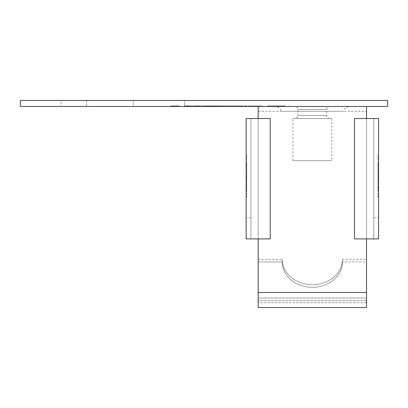 <?xml version="1.0" encoding="UTF-8"?>
<svg xmlns="http://www.w3.org/2000/svg" width="408" height="408" viewBox="0 0 408 408"><rect width="100%" height="100%" fill="white"/><g stroke="black" fill="none" stroke-linecap="round" stroke-linejoin="round"><path stroke-width="0.31" stroke-dasharray="2.04 1.53" d="M258.177 307.54L258.177 261.916L282.254 261.916A30.1 25.383 180 0 0 312.355 287.298A30.1 25.383 180 0 0 342.455 261.916A30.1 25.383 0 0 1 312.355 287.298A30.1 25.383 0 0 1 282.254 261.916L282.254 259.325A30.1 25.383 180 0 0 312.355 284.713A30.1 25.383 180 0 0 342.455 259.325L342.455 261.916L366.532 261.916L366.532 259.325L342.455 259.325L342.455 261.916L366.532 261.916L366.532 259.325L342.455 259.325A30.1 25.383 0 0 1 312.355 284.713A30.1 25.383 0 0 1 282.254 259.325L282.254 261.916L258.177 261.916L258.177 259.325L258.177 302.721L258.177 111.297L366.532 111.297L258.177 111.297L258.177 307.54L258.177 259.325L258.177 302.721L258.177 292.49L366.532 292.49L366.532 111.297L366.532 307.54L366.532 261.916L366.532 300.574L258.177 300.574L366.532 300.574L366.532 307.54M366.532 292.49L366.532 302.721L366.532 297.988L258.177 297.988L366.532 297.988L366.532 259.325L366.532 302.721L366.532 292.49L258.177 292.49L258.177 106.483L366.532 106.483L366.532 292.49L258.177 292.49M258.177 118.519L258.177 238.915M366.532 118.519L366.532 238.915M258.177 106.483L366.532 106.483M343.057 111.297L281.653 111.297L343.057 111.297A7.823 7.823 0 0 1 350.278 106.483L274.431 106.483A7.823 7.823 0 0 1 281.653 111.297M274.431 105.881L281.954 105.881L274.431 105.881L274.431 106.483L350.278 106.483M258.177 259.325L282.254 259.325L258.177 259.325M294.897 118.519L329.812 118.519L294.897 118.519A3.009 3.009 0 0 0 297.906 115.51L326.803 115.51L297.906 115.51L297.906 109.492A3.009 3.009 0 0 0 294.897 106.483L329.812 106.483L294.897 106.483M292.908 118.519L331.796 118.519L292.908 118.519L292.908 160.66L331.796 160.66L292.908 160.66M331.796 118.519L331.796 160.66M329.812 118.519A3.009 3.009 0 0 1 326.803 115.51L326.803 109.492A3.009 3.009 0 0 1 329.812 106.483M61.032 106.483L184.436 106.483L184.436 100.46L387.6 100.46L387.6 106.483L184.436 106.483L184.436 100.46L20.4 100.46L20.4 106.483L133.268 106.483L133.268 100.46L133.268 106.483L61.032 106.483L61.032 100.46L86.618 100.46L61.032 100.46M176.613 106.483L170.891 106.483L176.613 106.483L176.613 105.881L170.891 105.881L179.622 105.881L176.613 105.881L176.613 106.483M198.885 106.483L186.543 106.483L198.885 106.483L198.885 105.881L188.047 105.881L207.31 105.881L198.584 105.881L198.584 106.483L207.31 106.483L198.584 106.483L198.584 105.881L198.584 106.483L198.584 105.881L184.436 105.881L198.885 105.881L198.885 106.483M199.787 106.483L199.186 106.483L199.787 106.483L199.787 105.881L199.186 105.881L199.787 105.881L199.787 106.483M185.64 106.483L191.357 106.483L184.436 106.483L185.64 106.483L185.64 105.881M192.862 106.483L191.357 106.483L194.366 106.483L192.862 106.483L192.862 105.881L192.862 106.483M195.575 106.483L194.366 106.483L196.177 106.483L195.575 106.483L195.575 105.881L195.575 106.483M196.778 106.483L196.177 106.483L196.778 106.483L196.778 105.881M225.369 106.483L237.41 106.483L225.369 106.483L225.369 105.881L237.41 105.881L225.369 105.881M285.263 106.483L267.505 106.483L285.263 106.483L285.263 105.881L267.505 105.881L285.263 105.881M220.254 106.483L219.953 106.483L220.254 106.483L220.254 105.881L217.846 105.881L220.555 105.881L220.254 105.881L220.254 106.483M219.351 106.483L218.749 106.483L219.351 106.483L219.351 105.881L219.351 106.483M217.846 106.483L218.749 106.483L216.944 106.483L217.846 106.483L217.846 105.881L204.602 105.881L217.846 105.881L217.846 106.483M216.041 106.483L213.333 106.483L216.041 106.483L216.041 105.881M211.222 106.483L213.333 106.483L210.018 106.483L211.222 106.483L211.222 105.881L211.222 106.483M208.514 106.483L214.537 106.483L207.611 106.483L208.514 106.483L208.514 105.881M206.708 106.483L207.611 106.483L205.805 106.483L206.708 106.483L206.708 105.881M205.204 106.483L205.805 106.483L204.602 106.483L205.204 106.483L205.204 105.881M241.924 106.483L197.528 106.483L241.924 106.483L240.873 106.483L241.924 106.483L241.924 105.881L241.924 106.483L241.924 105.881L228.98 105.881L228.98 106.483L228.98 105.881L241.924 105.881L240.873 105.881L241.924 105.881L241.924 106.483M196.477 106.483L240.873 106.483L196.477 106.483L209.416 106.483L196.477 106.483L196.477 105.881L241.924 105.881L196.477 105.881L196.477 106.483L196.477 105.881L240.873 105.881L196.477 105.881L209.416 105.881L209.416 106.483L209.416 105.881L196.477 105.881L196.477 106.483M225.67 106.483L220.917 106.483L225.67 106.483L223.9 106.483L225.67 106.483L225.67 105.881L223.9 105.881L225.67 105.881L225.67 106.483M213.782 106.483L220.917 106.483L212.726 106.483L213.782 106.483L213.782 105.881L225.67 105.881L212.726 105.881L212.726 106.483L212.726 105.881L213.782 105.881L213.782 106.483M262.691 106.483L242.225 106.483L262.691 106.483L262.691 105.881L242.225 105.881L262.691 105.881M239.817 106.483L231.086 106.483L239.817 106.483L239.817 105.881L231.086 105.881L239.817 105.881L239.817 106.483M220.917 106.483L214.838 106.483L223.564 106.483L214.838 106.483L223.564 106.483L220.917 106.483L220.917 105.881L220.917 106.483M231.086 105.881L231.086 106.483L231.086 105.881M223.9 106.483L223.9 105.881M214.838 106.483L214.838 105.881L214.838 106.483M223.564 105.881L223.564 106.483L223.564 105.881M207.31 105.881L207.31 106.483L207.31 105.881M208.213 106.483L207.611 106.483L208.814 106.483L208.213 106.483L208.213 105.881L211.523 105.881L207.611 105.881L208.213 105.881L208.213 106.483L208.213 105.881M210.018 106.483L211.523 106.483L210.018 106.483L210.018 105.881L210.018 106.483M213.027 106.483L214.537 106.483L213.027 106.483L213.027 105.881L211.523 105.881L214.537 105.881L213.027 105.881L213.027 106.483M215.74 106.483L214.537 106.483L216.342 106.483L215.74 106.483L215.74 105.881L214.537 105.881L216.342 105.881L215.74 105.881L215.74 106.483L215.74 105.881M216.944 106.483L216.342 106.483L216.944 106.483L216.944 105.881L216.342 105.881L216.944 105.881L216.944 106.483L216.944 105.881M252.46 106.483L252.46 105.881M259.381 106.483L259.381 105.881M254.266 106.483L254.266 105.881M250.655 106.483L250.655 105.881M242.225 106.483L242.225 105.881M245.534 106.483L245.534 105.881M170.891 106.483L170.891 105.881L170.891 106.483M171.493 106.483L171.493 105.881M172.997 106.483L172.997 105.881M173.9 106.483L173.9 105.881M175.103 106.483L175.103 105.881M176.006 106.483L176.006 105.881M176.914 106.483L176.914 105.881M177.215 106.483L177.215 105.881M179.622 106.483L179.622 105.881L179.622 106.483M197.681 106.483L197.681 105.881L197.681 106.483M188.95 106.483L188.95 105.881M188.047 106.483L188.047 105.881L188.047 106.483M189.552 106.483L189.552 105.881L189.552 106.483M191.357 106.483L191.357 105.881L191.357 106.483M194.366 106.483L194.366 105.881L194.366 106.483M195.876 106.483L195.876 105.881L195.876 106.483M198.584 105.881L199.186 105.881L198.584 105.881M199.186 106.483L199.186 105.881L199.186 106.483M189.853 106.483L189.853 105.881L189.853 106.483M188.348 106.483L188.348 105.881L188.348 106.483M187.445 106.483L187.445 105.881L187.445 106.483M186.543 106.483L186.543 105.881L186.543 106.483M185.038 106.483L185.038 105.881M184.436 106.483L184.436 105.881M188.649 106.483L188.649 105.881M196.177 106.483L196.177 105.881L196.177 106.483M187.746 106.483L187.746 105.881M184.737 106.483L184.737 105.881M234.401 106.483L234.401 105.881M237.41 106.483L237.41 105.881M228.378 106.483L228.378 105.881M270.82 106.483L270.82 105.881M267.505 106.483L267.505 105.881M282.555 106.483L282.555 105.881M273.528 106.483L273.528 105.881M276.236 106.483L276.236 105.881M279.847 106.483L279.847 105.881M288.578 106.483L288.578 105.881M281.954 106.483L281.954 105.881M278.042 106.483L278.042 105.881M218.749 106.483L218.749 105.881L218.749 106.483M220.555 106.483L220.555 105.881L220.555 106.483M219.953 106.483L219.953 105.881L219.953 106.483M214.537 106.483L214.537 105.881L214.537 106.483M213.333 106.483L213.333 105.881L213.333 106.483M207.611 106.483L207.611 105.881M205.805 106.483L205.805 105.881M204.903 106.483L204.903 105.881L204.903 106.483M207.912 106.483L207.912 105.881M208.814 106.483L208.814 105.881M216.342 106.483L216.342 105.881M217.546 106.483L217.546 105.881M211.523 106.483L211.523 105.881L211.523 106.483M204.602 106.483L204.602 105.881L204.602 106.483M373.754 238.915L378.573 238.915L378.573 217.846L378.573 238.915L354.491 238.915L354.491 118.519L354.491 238.915L354.491 118.519L378.573 118.519L378.573 238.915L373.754 238.915L373.754 217.846L373.754 238.915L354.491 238.915L373.754 238.915L373.754 118.519L354.491 118.519L373.754 118.519L373.754 238.915M378.573 190.154L378.573 162.466L378.573 190.154L377.966 190.154L377.966 162.466L377.966 190.154L378.573 190.154M378.573 174.996L378.573 191.357L378.573 174.996M378.573 196.778L378.573 193.162L378.573 196.778L377.966 196.778L377.966 193.162L377.966 196.778L378.573 196.778M378.573 159.457L378.573 155.841L378.573 159.457L377.966 159.457L377.966 155.841L377.966 159.457L378.573 159.457M378.573 162.466L377.966 162.466L378.573 162.466M378.573 176.802L377.966 176.802M377.966 170.289L377.966 174.502L377.966 170.289M377.966 182.33L377.966 186.543L377.966 182.33M378.573 166.076L377.966 166.076L378.573 166.076L378.573 174.502L377.966 174.502L378.573 174.502L378.573 166.076M378.573 186.543L377.966 186.543L378.573 186.543L378.573 178.118L377.966 178.118L378.573 178.118L378.573 186.543M377.966 174.996L377.966 191.357L377.966 174.996M377.966 175.312L377.966 187.746L377.966 175.312M378.573 175.312L378.573 187.746L378.573 175.312M378.573 193.162L377.966 193.162L378.573 193.162M378.573 155.841L377.966 155.841L378.573 155.841M246.136 118.519L246.136 238.915L270.218 238.915L270.218 118.519L246.136 118.519M270.218 118.519L270.218 238.915L270.218 118.519L250.956 118.519L270.218 118.519M250.956 238.915L270.218 238.915L246.136 238.915L246.136 217.846L246.136 238.915L250.956 238.915L250.956 118.519L250.956 238.915M246.136 170.289L246.136 190.154L246.738 190.154L246.738 162.466L246.738 190.154L246.136 190.154L246.136 162.466L246.136 174.502L246.738 174.502L246.136 174.502L246.136 166.076L246.738 166.076L246.136 166.076L246.136 170.289M246.136 174.996L246.136 191.357L246.136 174.996M246.136 155.841L246.136 159.457L246.136 155.841L246.738 155.841L246.738 159.457L246.738 155.841L246.136 155.841M246.136 196.778L246.136 193.162L246.136 196.778L246.738 196.778L246.738 193.162L246.738 196.778L246.136 196.778M246.136 162.466L246.738 162.466L246.136 162.466M246.136 176.802L246.738 176.802M246.136 186.543L246.738 186.543L246.136 186.543L246.136 178.118L246.136 186.543M246.136 178.118L246.738 178.118L246.136 178.118M246.738 174.996L246.738 191.357L246.738 174.996M246.738 175.312L246.738 187.746L246.738 175.312M246.136 175.312L246.136 187.746L246.136 175.312M246.136 159.457L246.738 159.457L246.136 159.457M246.136 193.162L246.738 193.162L246.136 193.162M297.906 109.492L326.803 109.492L297.906 109.492M86.618 100.46L86.618 106.483L86.618 100.46M197.528 106.483L197.528 105.881L197.528 106.483M240.873 106.483L240.873 105.881L240.873 106.483M378.573 177.307L377.966 177.307M246.136 177.307L246.738 177.307M366.532 302.721L258.177 302.721L366.532 302.721M373.754 217.846L378.573 217.846M378.573 161.262L377.966 161.262L378.573 161.262M377.966 164.873L378.573 164.873L377.966 164.873M378.573 187.746L377.966 187.746L378.573 187.746M378.573 191.357L377.966 191.357L378.573 191.357M246.136 161.262L246.738 161.262L246.136 161.262M246.738 164.873L246.136 164.873L246.738 164.873M246.136 191.357L246.738 191.357L246.136 191.357M250.956 217.846L246.136 217.846M246.738 187.746L246.136 187.746L246.738 187.746"/><path stroke-width="0.61" d="M258.177 238.915L258.177 307.54L366.532 307.54L258.177 307.54M366.532 238.915L366.532 307.54M258.177 106.483L258.177 118.519M366.532 106.483L366.532 118.519M387.6 100.46L20.4 100.46L20.4 106.483L387.6 106.483L387.6 100.46M378.573 118.519L378.573 238.915L354.491 238.915L354.491 118.519L378.573 118.519M270.218 118.519L246.136 118.519L246.136 238.915L270.218 238.915L270.218 118.519M366.532 292.49L258.177 292.49"/></g></svg>
